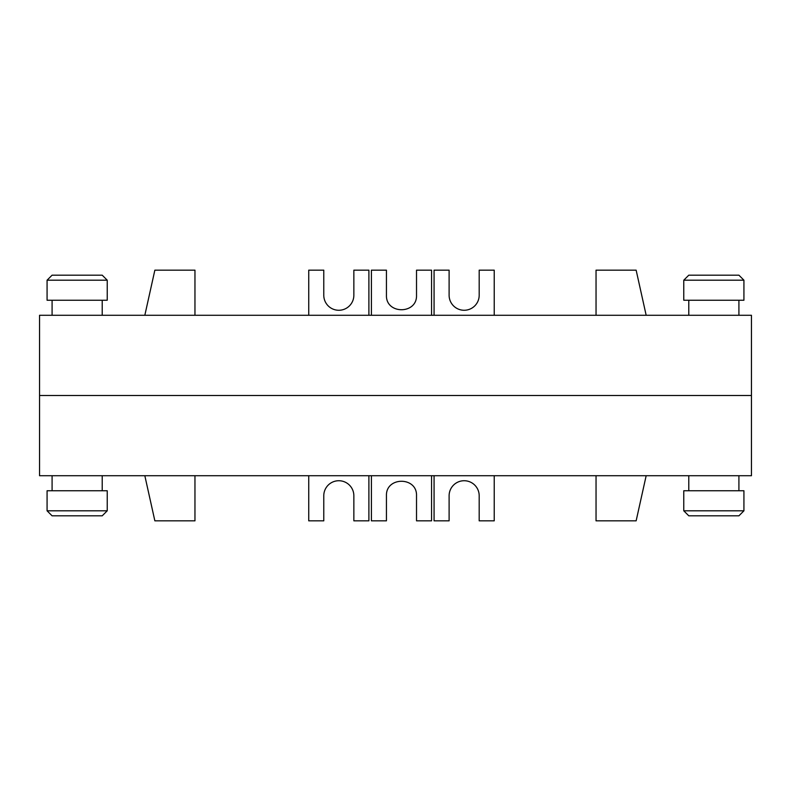 <?xml version="1.0" encoding="UTF-8"?>
<svg xmlns="http://www.w3.org/2000/svg" width="791" height="791" viewBox="0 0 791 791"><rect width="100%" height="100%" fill="white"/><g stroke="black" fill="none" stroke-linecap="round" stroke-linejoin="round"><path stroke-width="1.19" d="M743.926 280.192L743.926 300.244L683.77 300.244L683.77 280.192L743.926 280.192L738.913 275.179L688.783 275.179L683.77 280.192M738.913 300.244L738.913 315.283M688.783 300.244L688.783 315.283M107.23 280.192L107.23 300.244L47.074 300.244L47.074 280.192L107.23 280.192L102.217 275.179L52.087 275.179L47.074 280.192M102.217 300.244L102.217 315.283M52.087 300.244L52.087 315.283M434.071 315.283L434.071 270.166L449.11 270.166L449.11 295.231A15.039 15.039 0 0 0 464.149 310.27A15.039 15.039 0 0 0 479.188 295.231L479.188 270.166L494.227 270.166L494.227 315.283M368.893 315.283L368.893 270.166L353.854 270.166L353.854 295.231A15.039 15.039 0 0 1 338.815 310.27A15.039 15.039 0 0 1 323.776 295.231L323.776 270.166L308.737 270.166L308.737 315.283M39.55 315.283L39.55 395.5L751.45 395.5L751.45 315.283L39.55 315.283M194.962 315.283L194.962 270.166L154.858 270.166L144.832 315.283M371.404 315.283L371.404 270.166L386.443 270.166L386.443 295.231C385.721 314.551 417.252 314.551 416.521 295.231L416.521 270.166L431.56 270.166L431.56 315.283M596.038 315.283L596.038 270.166L636.142 270.166L646.168 315.283M743.926 510.808L743.926 490.756L683.77 490.756L683.77 510.808L688.783 515.821L738.913 515.821L743.926 510.808L683.77 510.808M738.913 490.756L738.913 475.717M688.783 490.756L688.783 475.717M107.23 510.808L107.23 490.756L47.074 490.756L47.074 510.808L52.087 515.821L102.217 515.821L107.23 510.808L47.074 510.808M102.217 490.756L102.217 475.717M52.087 490.756L52.087 475.717M39.55 475.717L39.55 395.5L751.45 395.5L751.45 475.717L39.55 475.717M368.893 475.717L368.893 520.834L353.854 520.834L353.854 495.769A15.039 15.039 0 0 0 338.815 480.73A15.039 15.039 0 0 0 323.776 495.769L323.776 520.834L308.737 520.834L308.737 475.717M434.071 475.717L434.071 520.834L449.11 520.834L449.11 495.769A15.039 15.039 0 0 1 464.149 480.73A15.039 15.039 0 0 1 479.188 495.769L479.188 520.834L494.227 520.834L494.227 475.717M194.962 475.717L194.962 520.834L154.858 520.834L144.832 475.717M371.404 475.717L371.404 520.834L386.443 520.834L386.443 495.769C385.721 476.449 417.252 476.449 416.521 495.769L416.521 520.834L431.56 520.834L431.56 475.717M596.038 475.717L596.038 520.834L636.142 520.834L646.168 475.717"/></g></svg>

